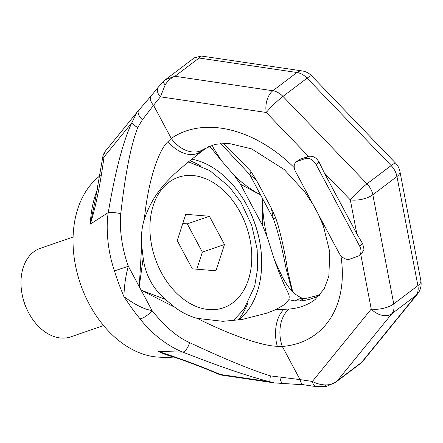 <?xml version="1.0" encoding="UTF-8"?>
<svg xmlns="http://www.w3.org/2000/svg" width="443" height="443" viewBox="0 0 443 443"><rect width="100%" height="100%" fill="white"/><g stroke="black" fill="none" stroke-linecap="round" stroke-linejoin="round"><path stroke-width="0.66" d="M100.245 175.478L97.072 178.23A98.302 68.837 71 0 0 80.471 284.007A98.302 68.837 71 0 0 158.683 357.13L176.846 358.066M271.354 208.177L275.773 218.089L273.364 218.836L271.354 208.177L256.231 179.858L249.708 174.536A9.364 3.001 -37.9 0 0 250.649 171.064L223.532 143.25M212.092 145.116L213.559 148.211L221.539 160.809L234.269 175.45C241.933 183.02 250.705 189.51 260.589 194.914L249.708 174.536L220.603 143.432M234.269 175.45L240.51 184.271L260.589 194.914L262.483 198.453C262.466 211.588 264.05 224.496 267.229 237.182L274.516 260.019L282.401 277.141C286.316 284.395 290.265 289.816 294.241 293.404C300.066 297.535 303.422 299.147 304.319 298.233L304.319 298.233A28.086 19.359 93 0 0 295.193 300.969L299.972 300.93A93.623 65.154 -127.1 0 0 319.619 295.376M240.51 184.271L262.693 225.814L262.483 198.453L273.364 218.836C280.175 237.382 284.052 258.574 286.294 269.577L292.186 291.383M207.972 146.711L207.474 147.347L209.268 146.323L211.078 147.907L221.539 160.809M274.516 260.019C287.573 296.749 290.27 292.075 288.83 299.712L283.952 304.906L275.574 309.729L266.736 313.179L241.95 319.514L222.895 321.313L197.301 318.384C233.262 336.569 264.371 346.271 277.301 346.265L282.329 346.454L300.033 379.612L270.474 375.885C251.192 369.922 224.247 358.841 189.637 342.638C177.35 337.217 164.813 326.524 152.021 310.554L141.14 290.171L174.642 307.165L165.355 299.385L141.14 290.171L128.37 266.254C125.823 274.738 124.333 284.855 123.896 296.605C134.949 304.723 144.324 309.375 152.021 310.554A9.364 2.924 141.7 0 1 140.11 318.844C136.222 314.414 130.818 306.999 123.896 296.605C119.317 285.464 116.182 276.886 114.493 270.867L128.37 266.254C121.443 247.742 119.272 225.963 120.778 213.67C125.291 173.529 130.973 144.783 137.812 127.434L142.402 119.776L153.549 105.268L171.253 138.426A28.086 20.162 55.4 0 0 203.298 149.374L194.222 157.365L201.892 151.213L207.474 147.347M262.693 225.814L267.229 237.182M238.694 320.023A88.24 61.793 71 0 0 259.476 240.477A88.24 61.793 71 0 0 248.318 208.077A88.24 61.793 71 0 0 192.018 159.164M165.355 299.385C152.663 288.399 145.271 274.555 143.178 257.848L139.252 286.632L141.682 245.439C140.946 236.019 141.826 227.265 144.329 219.174C153.018 193.945 166.413 182.173 174.082 174.276C182.837 166.474 189.554 160.842 194.222 157.365M275.574 309.729L289.246 309.037A93.623 65.154 52.9 0 0 315.128 299.523L324.165 288.93L328.844 276.222L329.791 252.061L323.418 226.08L318.506 214.606M288.83 299.712L295.193 300.969M218.515 374.141C203.304 367.585 186.802 361.322 168.993 355.358L158.284 351.437L182.776 352.107C219.983 366.71 249.099 376.616 270.125 381.816L220.143 374.44A14.043 6.9 113.8 0 1 218.515 374.141A14.043 14.043 0 0 0 222.131 375.188A14.043 8.229 -81.6 0 1 220.149 374.44C200.795 366.167 180.174 358.503 158.284 351.437A108.385 75.903 -109 0 0 173.196 356.798M114.493 270.867C107.3 250.577 105.883 226.329 108.264 212.551C115.379 170.821 123.232 140.902 131.82 122.794A9.364 3.538 22.9 0 0 137.812 127.434M140.11 318.844C152.47 335.163 170.577 347.55 182.776 352.107A9.364 3.71 112.2 0 0 189.637 342.638M197.301 318.384C189.366 316.285 181.813 312.548 174.642 307.165M294.263 167.692A121.709 84.696 52.9 0 0 171.253 138.426L168.013 141.583C159.247 149.429 148.588 177.864 144.329 219.174M325.987 386.578A9.364 0.72 81.2 0 1 325.312 384.928C320.782 384.762 316.468 383.599 312.376 381.44L300.033 379.612A9.364 5.488 98.4 0 0 304.025 384.817L316.374 386.645L325.987 386.578L335.39 382.486L337.461 380.626L391.894 313.683A16.385 11.402 -127.1 0 0 393.755 303.898L372.829 194.748A16.385 11.402 -127.1 0 0 366.998 183.828L282.966 96.408A16.385 11.402 -127.1 0 0 272.86 90.749L174.952 76.274C170.754 78.123 167.493 81.03 165.156 84.99L160.41 96.829L153.549 105.268A9.364 6.628 39.1 0 1 151.644 95.311L158.511 86.867A9.364 6.628 39.1 0 0 160.41 96.829L266.282 112.483A16.385 1.982 -43.9 0 1 282.966 96.408L307.104 78.167A16.385 11.402 -127.1 0 0 296.993 72.502L272.86 90.749A16.385 9.602 -81.6 0 0 266.282 112.483L308.5 156.401C312.852 155.576 316.396 157.52 319.132 162.227L324.265 172.803L356.798 233.732L362.662 243.761L364.046 249.359L361.654 253.656L358.941 255.705A9.364 6.518 -127.1 0 0 359.616 246.059L316.08 164.53A9.364 6.518 -127.1 0 0 305.41 158.55L297.513 161.274A9.364 6.518 -127.1 0 0 296.217 161.955A9.364 6.518 -127.1 0 0 295.547 171.602L339.078 253.136A9.364 6.518 -127.1 0 0 349.754 259.111L357.651 256.392A9.364 6.518 -127.1 0 0 358.941 255.705M305.41 158.55L308.09 156.523A9.364 6.518 52.9 0 1 308.5 156.401M308.09 156.523L300.193 159.242A9.364 6.518 52.9 0 0 298.903 159.929L296.217 161.955M143.178 257.848L141.682 245.439M259.576 240.986A93.623 65.558 71 0 0 248.08 207.617M238.173 320.095A93.623 65.558 71 0 0 247.919 302.923M200.762 165.992A93.623 65.558 71 0 0 189.981 160.781M316.374 386.645A9.364 5.488 98.4 0 1 312.376 381.44L371.24 309.053A16.385 6.8 -10.9 0 0 393.755 303.898L417.893 285.657A16.385 11.402 -127.1 0 1 416.032 295.437L391.894 313.683A16.385 11.596 39.1 0 1 371.24 309.053L360.752 254.343M356.798 233.732L350.313 199.898A16.385 6.8 -10.9 0 0 372.829 194.748L396.967 176.502A16.385 11.402 -127.1 0 0 391.136 165.582L366.998 183.828A16.385 1.982 -43.9 0 0 350.313 199.898L324.265 172.803M158.511 86.867L165.555 79.596L174.952 76.274L199.084 58.027L296.993 72.502A16.385 9.602 98.4 0 1 302.198 70.935L201.404 56.034L199.084 58.027L194.339 57.839L165.56 79.59M163.445 81.434A9.364 1.65 44.9 0 0 165.156 84.99M395.643 163.207A16.385 1.982 136.1 0 0 391.136 165.582L307.104 78.167A16.385 1.982 136.1 0 1 311.612 75.792L395.643 163.207A16.385 16.385 0 0 1 399.924 171.474A16.385 6.8 169.1 0 1 396.967 176.502L417.893 285.657A16.385 6.8 169.1 0 0 420.85 280.629L399.924 171.474M420.85 280.629A16.385 16.385 0 0 1 417.472 294.047L417.472 294.047A16.385 11.596 -140.9 0 1 416.032 295.437L361.593 362.385L337.461 380.626C333.872 383.616 329.825 385.05 325.312 384.928M362.501 361.654L417.472 294.047M270.474 375.885A9.364 1.645 105 0 0 270.125 381.816L274.278 382.896L304.025 384.817M120.778 213.67A9.364 1.445 8.3 0 0 108.264 212.551L90.3 224.119C95.727 206.942 100.301 184.554 104.022 156.96L131.82 122.794L136.798 112.516L138.748 110.252A9.364 4.607 42.2 0 0 142.402 119.776M105.639 150.83A14.043 14.043 0 0 0 102.56 158.317A14.043 3.527 5.6 0 1 104.022 156.96A14.043 9.94 -140.9 0 1 105.628 150.847L136.798 112.516M97.825 188.358A108.385 75.903 -109 0 0 90.3 224.119L95.267 199.871M209.401 216.262L185.772 214.307L177.222 240.588L192.301 268.835L215.929 270.789L224.479 244.508L209.401 216.262L187.284 223.881L182.776 223.505M224.479 244.508L202.362 252.128L187.284 223.881M196.808 269.206L202.362 252.128M22.15 294.479A46.808 32.782 71 0 0 28.07 311.667L27.449 310.443A39.787 27.865 71 0 1 22.416 295.83L22.15 294.479A46.808 32.782 71 0 1 33.746 251.834A46.808 32.782 -109 0 1 40.269 248.346L73.084 237.044M28.07 311.667A46.808 32.782 71 0 0 70.758 336.863L103.568 325.561M304.319 298.233L306.888 298.189A28.086 18.44 85.4 0 0 299.972 300.93M275.773 218.089L278.132 225.487C282.49 241.424 285.713 256.735 287.784 271.415A9.364 4.269 170.4 0 0 286.294 269.577M279.915 377.32A9.364 3.505 89.8 0 0 283.232 383.444M340.888 255.722A121.709 84.696 52.9 0 1 282.329 346.454A28.086 18.44 -94.6 0 1 289.246 309.037M316.08 164.53L319.132 162.227M359.616 246.059L362.662 243.761M297.513 161.274L300.193 159.242M203.298 149.374L214.999 144.324L228.466 143.322L251.596 148.876L284.29 169.58L304.74 191.902L313.384 205.009M277.301 346.265A28.086 16.181 -92.3 0 1 284.063 309.38M168.013 141.583A28.086 18.501 49.9 0 0 199.998 151.932M168.744 182.416A69.047 48.353 -109 0 1 240.405 212.651A69.047 48.353 -109 0 1 232.957 302.68A69.047 48.353 71 0 1 161.296 272.445A69.047 48.353 71 0 1 168.744 182.416M306.888 298.189L320.051 294.888M250.649 171.064L256.231 179.858M287.789 271.415L292.729 291.948M201.404 56.034L194.339 57.839M222.131 375.188L274.278 382.896M360.884 363.216L335.39 382.486M311.612 75.792A16.385 16.385 0 0 0 302.198 70.935M138.748 110.252L151.644 95.311M102.56 158.317L95.256 199.92M233.234 320.693L243.977 309.164L254.653 286.316L257.665 268.236L257.156 249.193L251.751 225.415L241.169 202.722L229.136 186.592L209.6 170.472L190.036 162.509L188.269 162.132"/></g></svg>
